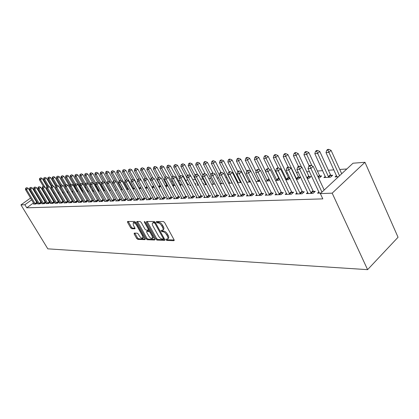 <?xml version="1.0" encoding="UTF-8"?>
<svg xmlns="http://www.w3.org/2000/svg" width="419" height="419" viewBox="0 0 419 419"><rect width="100%" height="100%" fill="white"/><g stroke="black" fill="none" stroke-linecap="round" stroke-linejoin="round"><path stroke-width="0.63" d="M165.955 239.762L166.778 240.438L173.895 240.695L174.053 239.768L164.583 222.505L163.384 221.536L156.334 221.52L156.245 222.19L157.073 222.856L157.973 222.861C159.356 223.055 160.624 224.076 161.776 225.935L162.562 227.365C163.3 228.811 163.331 229.774 162.666 230.256L161.1 230.387L161.121 231.01L161.949 231.686L162.855 231.702C164.238 231.911 165.505 232.938 166.647 234.781L167.432 236.201C168.155 237.62 168.187 238.568 167.527 239.034L165.934 239.149L165.955 239.762M166.767 239.149L167.563 239.773L174.163 240.003M157.036 221.525L157.869 222.201L158.775 222.206L157.973 222.861M161.923 230.371L162.74 231.026L163.646 231.042L162.855 231.702M134.248 233.105L134.159 233.985L136.704 238.479L137.804 239.39L144.911 239.647L145.011 238.767L135.808 222.395L134.688 221.478L127.523 221.494L127.586 222.363L130.691 227.852L131.786 228.758L134.934 228.774L134.876 227.915L133.331 225.171L133.179 222.84C134.232 222.615 135.353 223.406 136.542 225.202L142.596 235.965L142.738 238.238C141.674 238.448 140.548 237.662 139.359 235.871L138.359 234.095L137.254 233.179L134.248 233.105M26.753 207.808L322.819 198.878L320.346 193.604L353.018 163.211L364.965 162.289L398.05 237.259L367.594 269.653L47.818 248.844L20.95 204.891L24.883 204.744L26.753 207.808L33.536 202.916M320.346 193.604L332.183 193.159L367.594 269.653M155.805 239.139L156.952 240.082L164.588 240.359L164.73 239.448L155.344 222.468L154.166 221.52L146.608 221.504L146.498 222.437L155.805 239.139L156.58 238.49L157.733 239.432L164.84 239.678M154.569 239.998L147.205 239.731L146.084 238.804L136.872 222.4L136.819 221.515L140.056 221.489L141.193 222.416L144.964 229.156L146.1 230.083L148.352 230.089L148.305 229.209L144.366 222.149L144.335 221.52L145.241 222.154L154.695 239.102L154.569 239.998L154.868 239.747M38.129 203.571L37.616 203.948L40.104 203.849L41.827 202.602M41.811 202.581L41.182 202.607M53.674 193.793L54.397 193.478M46.561 203.231L46.027 203.624L48.614 203.524L50.39 202.225L49.688 202.257M62.782 193.175L63.494 192.651M55.334 202.88L54.779 203.288L57.471 203.184L59.273 201.858L58.54 201.89M72.178 192.363L72.974 191.776L63.819 176.331L62.043 177.604L60.912 177.714L65.233 185.098M64.468 202.508L63.887 202.937L66.694 202.827L68.512 201.481L67.752 201.513M82.852 190.834L82.103 190.881M81.972 191.504L82.857 190.849M73.985 202.12L73.377 202.571L76.305 202.461L78.149 201.083L77.353 201.115M92.19 190.598L92.693 190.216L91.997 190.263M88.702 191.645L87.917 191.74L88.503 191.3M84.093 202.162L83.9 201.712L83.276 202.194L86.324 202.073L88.194 200.67L87.362 200.701M99.481 191.043L98.046 191.132M98.03 191.106L98.648 190.645L98.832 191.085M94.259 201.298L93.599 201.796L96.789 201.67L98.68 200.235L97.816 200.272M110.726 190.373L109.139 190.467M108.966 190.163L109.191 189.99L109.38 190.451M105.08 200.853L104.389 201.382L107.72 201.251L109.637 199.784L108.736 199.821M122.505 189.666L120.745 189.77M116.393 200.392L115.675 200.947L119.158 200.811L121.101 199.313L120.153 199.35M132.907 189.042L134.75 188.754M128.235 199.905L127.481 200.492L131.131 200.35L133.101 198.816L132.105 198.857M145.665 188.278L146.671 188.215L147.488 187.576M140.648 199.397L139.857 200.015L143.686 199.868L145.676 198.297L144.634 198.339M160.676 185.968L160.294 185.989M159.058 187.476L160.859 186.314M153.668 198.857L152.835 199.517L156.858 199.365L158.874 197.752L157.78 197.799M173.042 186.445L174.739 185.088L173.628 185.156M167.343 198.292L166.469 198.994L170.695 198.831L172.738 197.181L171.586 197.229M187.649 185.135L188.796 184.208L187.628 184.281M183.171 186.031L182.532 186.067L182.993 185.696M181.726 197.695L180.809 198.444L185.256 198.271L187.319 196.579L186.109 196.631M203.032 183.726L203.566 183.286L202.827 183.333M198.658 185.098L197.061 185.198L198.004 184.428M196.867 197.066L195.903 197.862L200.586 197.684L202.681 195.945L201.403 196.003M215.005 184.119L212.344 184.281L213.339 183.459M212.836 196.396L211.815 197.249L216.764 197.061L218.88 195.28L217.534 195.338M232.283 183.082L228.685 183.302M228.617 183.171L229.497 182.438M229.701 195.689L228.622 196.605L233.849 196.406L235.986 194.573L234.567 194.631M250.583 181.987L246.623 182.223M247.535 194.935L246.393 195.919L251.924 195.71L254.087 193.829L252.584 193.892M265.636 181.087L268.972 180.888L269.705 180.249M266.421 194.133L265.217 195.196L271.083 194.971L273.267 193.039L271.674 193.101M289.801 177.897L288.801 177.96M285.821 179.877L288.298 179.725L289.969 178.248M286.47 193.279L285.187 194.432L291.415 194.191L293.625 192.201L291.928 192.269M307.289 178.588L308.793 178.499L310.919 176.577L309.217 176.682M307.776 192.363L306.415 193.615L313.045 193.358L315.271 191.305L313.464 191.378M325.285 176.315L323.892 177.593L330.565 177.195L332.707 175.215L330.895 175.325M45.619 194.201L45.058 194.605M42.502 196.448L41.979 196.825M39.449 198.648L38.962 199.004M36.463 200.806L36.003 201.136M346.827 168.972L339.751 169.465M333.906 169.873L328.412 170.255M322.667 170.653L317.419 171.02M309.426 171.581L306.76 171.764M298.291 172.356L296.422 172.487M287.507 173.11L286.381 173.188M277.053 173.838L276.629 173.869M243.942 176.148L243.596 176.174M235.31 176.75L234.52 176.808M226.909 177.337L225.694 177.426M218.728 177.907L217.115 178.023M210.762 178.468L208.772 178.604M203.006 179.007L200.659 179.17M195.443 179.536L192.761 179.72M187.906 180.06L185.397 180.238M180.285 180.594L178.326 180.73M172.864 181.113L171.429 181.212M165.631 181.616L164.693 181.678M158.586 182.108L158.12 182.139M106.777 185.722L106.463 185.743M101.461 186.094L100.874 186.136M96.255 186.455L95.406 186.518M91.164 186.811L90.059 186.89M86.12 187.162L84.957 187.246M80.935 187.523L80.134 187.581M75.865 187.88L75.404 187.911M338.5 176.718L335.08 176.923L336.52 175.587M320.933 193.054L317.534 193.185L318.943 191.881M318.54 177.913L319.508 177.855L321.645 175.907L319.891 176.017M296.956 192.829L295.636 194.028L302.062 193.782L304.278 191.761L302.528 191.834M296.385 179.243L298.391 179.123L300.512 177.227L298.857 177.331M276.294 193.714L275.053 194.819L281.097 194.589L283.291 192.625L281.647 192.693M279.337 178.552L279.038 178.567M275.576 180.489L278.499 180.317L279.683 179.274M256.842 194.542L255.669 195.563L261.362 195.348L263.535 193.437L261.99 193.505M255.993 181.663L260.026 181.176M238.49 195.317L237.379 196.27L242.758 196.061L244.911 194.207L243.449 194.269M241.302 182.543L237.526 182.768M237.332 182.385L237.908 181.904M221.153 196.05L220.106 196.93L225.186 196.736L227.313 194.935L225.935 194.987M223.521 183.611L220.289 183.805L221.311 182.956M204.744 196.736L203.754 197.559L208.568 197.375L210.668 195.621L209.359 195.673M206.719 184.617L204.603 184.742L205.572 183.946M189.199 197.386L188.257 198.156L192.819 197.983L194.898 196.27L193.657 196.317M195.238 184.444L196.087 183.752L194.914 183.826M190.813 185.57L189.702 185.638L190.504 184.989M174.44 197.998L173.55 198.721L177.881 198.554L179.934 196.888L178.756 196.935M180.249 185.8L181.678 184.653L180.547 184.727M160.419 198.58L159.571 199.261L163.688 199.098L165.72 197.469L164.599 197.517M167.736 185.528L166.882 185.58M166.013 187.057L167.799 185.643M147.079 199.13L146.268 199.769L150.191 199.617L152.191 198.03L151.128 198.072M152.28 187.88L152.966 187.838L154.092 186.958M134.368 199.654L133.598 200.256L137.332 200.114L139.312 198.559L138.296 198.601M139.213 188.665L140.517 188.587L141.046 188.173M122.243 200.151L121.51 200.722L125.077 200.586L127.03 199.067L126.061 199.109M128.602 189.299L126.758 189.409M110.674 200.628L109.967 201.167L113.376 201.036L115.304 199.549L114.377 199.591M116.545 190.022L114.874 190.121M99.612 201.078L98.936 201.591L102.194 201.466L104.101 200.01L103.215 200.046M105.038 190.713L103.53 190.802M103.435 190.64L103.865 190.32L104.048 190.771M89.221 201.963L89.027 201.508L88.383 201.995L91.499 201.874L93.379 200.455L92.531 200.492M97.465 190.116L97.758 189.901L97.355 189.927M94.045 191.373L92.903 191.441L93.542 190.959L93.72 191.389M78.892 201.921L78.274 202.382L81.26 202.267L83.119 200.879L82.307 200.911M87.026 191.059L87.739 190.525L86.948 190.577M83.528 192.002L83.03 192.033L83.391 191.766M69.177 202.314L68.585 202.754L71.45 202.644L73.278 201.282L72.503 201.314M77.766 191.148L77.363 191.174M77.023 191.939L77.866 191.321M59.854 202.696L59.289 203.115L62.038 203.006L63.845 201.67L63.096 201.701M67.433 192.771L68.182 192.221M50.903 203.058L50.359 203.456L52.998 203.356L54.784 202.047L54.072 202.073M58.204 193.52L58.896 193.07M42.303 203.404L41.78 203.786L44.32 203.686L46.074 202.414L45.393 202.435M49.238 194.06L49.981 193.871M34.033 203.739L33.53 204.105L35.971 204.011L37.658 202.791M37.637 202.754L37.05 202.775M43.806 191.158L43.246 191.562M40.68 193.405L40.151 193.782M37.616 195.6L37.123 195.956M34.62 197.752L34.164 198.082M31.687 199.858L24.883 204.744M42.707 189.32L42.146 189.723M39.575 191.562L39.051 191.939M36.511 193.756L36.018 194.107M33.51 195.903L33.049 196.233M30.566 198.009L20.95 204.891M332.183 193.159L364.965 162.289M167.773 238.83L168.312 238.374C168.972 237.903 168.941 236.96 168.218 235.541L167.432 236.201M163.646 231.042C165.034 231.251 166.296 232.278 167.438 234.121L168.218 235.541M162.907 230.057L163.457 229.596C164.128 229.114 164.096 228.151 163.358 226.705L162.562 227.365M158.775 222.206C160.158 222.395 161.42 223.416 162.572 225.275L163.358 226.705M147.158 221.504L156.58 238.49M163.148 239.024L163.242 238.385L155.009 223.51L154.187 222.845L152.741 222.96C152.081 223.442 152.123 224.406 152.862 225.841L158.471 235.949C159.597 237.756 160.838 238.772 162.2 238.992L163.148 239.024M155.208 222.253L154.187 222.845M153.312 222.494L154.983 222.196M154.8 239.333L147.98 239.092L147.205 239.731M137.526 221.483L146.854 238.17L147.98 239.092M148.415 230.036L149.243 229.324M148.85 236.101C150.06 237.934 151.217 238.736 152.322 238.511L152.207 236.201L150.06 232.351L148.913 231.414L146.666 231.408L146.713 232.278L148.85 236.101M152.506 238.359L153.459 236.887M150.143 230.948L149.698 230.775L148.913 231.414M147.378 230.822L149.698 230.775M142.91 238.097L143.853 236.704M136.248 223.175L133.797 222.342M128.23 221.462L131.461 227.234L132.561 228.14L134.997 228.172M134.813 233.121L137.469 237.856L138.563 238.767L145.121 238.992M341.695 173.744L331.073 150.374L328.873 152.343L326.019 152.616L336.923 176.813M339.542 175.75L327.899 150.133L328.779 149.347L327.637 149.457L326.757 150.243L327.899 150.133M326.019 152.616L326.757 150.243M328.779 149.347L331.073 150.374M324.186 190.027L313.171 166.39L310.888 168.438L321.954 192.106M309.913 166.16L310.83 165.348L309.693 165.437L308.777 166.249L309.913 166.16L310.888 168.438L308.049 168.648L319.367 193.117M313.171 166.39L310.83 165.348M308.777 166.249L308.049 168.648M331.628 176.21L330.444 174.681L319.776 151.474L317.581 153.412L314.816 153.673L325.678 177.483M328.753 177.3L316.638 151.233L317.513 150.458L316.408 150.568L315.528 151.343L316.638 151.233M314.816 153.673L315.528 151.343M317.513 150.458L319.776 151.474M320.598 176.865L319.446 175.378L308.824 152.537L306.64 154.449L303.958 154.705L309.191 165.887M311.956 165.851L305.718 152.301L306.593 151.537L305.519 151.647L304.65 152.406L305.718 152.301M303.958 154.705L304.65 152.406M306.593 151.537L308.824 152.537M310.783 192.771L313.009 190.724L301.947 167.254L299.669 169.266L311.244 193.431M298.726 167.029L299.637 166.223L298.538 166.312L297.626 167.113L298.726 167.029L299.669 169.266L296.924 169.47L308.19 193.547M313.009 190.724L314.213 192.279M301.947 167.254L299.637 166.223M297.626 167.113L296.924 169.47M299.863 193.201L302.078 191.184L291.074 168.087L288.806 170.072L300.318 193.85M287.89 167.867L288.796 167.076L287.733 167.16L286.826 167.951L287.89 167.867L288.806 170.072L286.146 170.271L297.359 193.966M302.078 191.184L303.251 192.698M291.074 168.087L288.796 167.076M286.826 167.951L286.146 170.271M309.898 177.499L308.777 176.053L298.208 153.569L296.034 155.454L293.431 155.7L298.475 166.369M301.502 167.055L295.138 153.338L296.008 152.584L294.966 152.689L294.096 153.438L295.138 153.338M293.431 155.7L294.096 153.438M296.008 152.584L298.208 153.569M299.517 178.117L298.428 176.713L287.905 154.569L285.742 156.428L283.218 156.664L288.209 167.123M296.741 179.222L285.742 156.428L284.873 154.344L285.737 153.6L284.726 153.7L283.862 154.443L284.873 154.344M283.218 156.664L283.862 154.443M285.737 153.6L287.905 154.569M289.278 193.62L291.483 191.63L280.536 168.899L278.279 170.852L289.723 194.259M277.388 168.684L278.289 167.904L277.258 167.982L276.357 168.763L277.388 168.684L278.279 170.852L275.702 171.046L286.858 194.369M291.483 191.63L292.624 193.101M280.536 168.899L278.289 167.904M276.357 168.763L275.702 171.046M279.012 194.023L281.207 192.064L270.318 169.685L268.076 171.612L279.452 194.652M267.207 169.47L268.108 168.7L267.107 168.778L266.206 169.548L267.207 169.47L268.076 171.612L265.573 171.795L276.671 194.756M281.207 192.064L282.317 193.494M270.318 169.685L268.108 168.7M266.206 169.548L265.573 171.795M289.435 178.719L288.377 177.352L277.912 155.538L275.754 157.371L273.303 157.607L278.274 167.904M286.69 179.824L275.754 157.371L274.911 155.318L275.77 154.585L274.791 154.684L273.926 155.412L274.911 155.318M273.303 157.607L273.926 155.412M275.77 154.585L277.912 155.538M269.05 194.416L271.24 192.483L260.409 170.444L258.177 172.345L269.49 195.034M257.334 170.234L258.23 169.475L257.256 169.554L256.365 170.313L257.334 170.234L258.177 172.345L255.752 172.523L266.788 195.139M271.24 192.483L272.319 193.877M260.409 170.444L258.23 169.475M256.365 170.313L255.752 172.523M279.646 179.306L278.614 177.97L268.207 156.481L266.06 158.293L263.682 158.518L268.789 169.004M276.938 180.406L266.06 158.293L265.237 156.266L266.096 155.543L265.143 155.638L264.284 156.355L265.237 156.266M263.682 158.518L264.284 156.355M266.096 155.543L268.207 156.481M259.387 194.798L261.561 192.892L250.792 171.182L248.577 173.057L259.817 195.406M247.755 170.978L248.64 170.229L247.697 170.303L246.812 171.052L247.755 170.978L248.577 173.057L246.22 173.23L257.193 195.505M261.561 192.892L262.613 194.248M250.792 171.182L248.64 170.229M246.812 171.052L246.22 173.23M265.662 171.476L258.78 157.397L256.643 159.183L254.333 159.403L259.581 170.077M267.458 180.977L256.643 159.183L255.841 157.183L256.695 156.47L255.768 156.565L254.914 157.277L255.841 157.183M254.333 159.403L254.914 157.277M256.695 156.47L258.78 157.397M256.072 171.366L249.614 158.288L247.493 160.048L245.246 160.262L250.625 171.109M258.245 181.527L247.493 160.048L246.712 158.078L247.561 157.376L246.66 157.46L245.812 158.167L246.712 158.078M245.246 160.262L245.812 158.167M247.561 157.376L249.614 158.288M246.749 171.282L240.71 159.152L238.6 160.891L236.416 161.095L246.854 182.213M249.289 182.066L238.6 160.891L237.835 158.948L238.683 158.251L237.809 158.34L236.96 159.031L237.835 158.948M236.416 161.095L236.96 159.031M238.683 158.251L240.71 159.152M237.835 171.523L232.047 159.99L229.952 161.708L227.826 161.912L238.207 182.731M240.574 182.59L229.952 161.708L229.203 159.791L230.047 159.105L229.198 159.189L228.355 159.875L229.203 159.791M227.826 161.912L228.355 159.875M230.047 159.105L232.047 159.99M229.23 171.89L223.626 160.812L221.536 162.504L219.467 162.703L229.79 183.234M232.095 183.098L221.536 162.504L220.808 160.613L221.646 159.938L220.818 160.016L219.98 160.692L220.808 160.613M219.467 162.703L219.98 160.692M221.646 159.938L223.626 160.812M220.928 172.408L215.424 161.608L213.35 163.279L211.333 163.473L221.599 183.726M219.31 174.948L213.35 163.279L212.637 161.415L213.47 160.744L212.663 160.823L211.831 161.493L212.637 161.415M211.333 163.473L211.831 161.493M213.47 160.744L215.424 161.608M212.91 173.037L207.436 162.383L205.373 164.033L203.414 164.222L213.617 184.203M210.982 174.927L205.373 164.033L204.682 162.19L205.509 161.53L204.723 161.608L203.896 162.268L204.682 162.19M203.414 164.222L203.896 162.268M205.509 161.53L207.436 162.383M205.252 173.937L199.664 163.138L197.611 164.772L195.699 164.95L205.844 184.669M202.875 174.922L197.611 164.772L196.935 162.949L197.752 162.3L196.171 163.022L196.935 162.949M195.699 164.95L196.171 163.022M197.752 162.3L199.664 163.138M197.805 174.849L192.085 163.871L190.043 165.489L188.183 165.662L198.266 185.125M195.018 175.011L190.043 165.489L189.383 163.688L190.2 163.043L189.456 163.117L188.639 163.761L189.383 163.688M188.183 165.662L188.639 163.761M190.2 163.043L192.085 163.871M190.545 175.729L184.7 164.588L182.674 166.186L180.861 166.359L186.691 177.42M195.338 184.365L194.945 183.894M187.503 175.362L182.674 166.186L182.029 164.41L182.841 163.771L181.301 164.478L182.029 164.41M180.861 166.359L181.301 164.478M182.841 163.771L184.7 164.588M188.063 184.8L177.504 165.29L175.488 166.867L173.717 167.034L179.217 177.399M180.175 175.718L175.488 166.867L174.854 165.112L175.661 164.484L174.147 165.18L174.854 165.112M173.717 167.034L174.147 165.18M175.661 164.484L177.504 165.29M180.961 185.229L170.481 165.971L168.48 167.527L166.752 167.694L171.926 177.389M173.078 176.163L168.48 167.527L167.862 165.793L168.663 165.175L167.972 165.243L167.171 165.861L167.862 165.793M166.752 167.694L167.171 165.861M168.663 165.175L170.481 165.971M174.037 185.648L163.63 166.636L161.64 168.176L159.958 168.333L164.824 177.399L166.369 176.692L164.819 177.405L164.384 179.295L166.175 179.164L176.708 198.601M166.212 176.703L161.64 168.176L161.037 166.463L161.834 165.851L161.158 165.914L160.362 166.532L161.037 166.463M159.958 168.333L160.362 166.532M161.834 165.851L163.63 166.636M167.281 186.057L156.947 167.286L154.967 168.81L153.328 168.962L158.057 177.724M159.592 177.378L154.967 168.81L154.375 167.113L155.171 166.505L154.511 166.573L153.721 167.181L154.375 167.113M153.328 168.962L153.721 167.181M155.171 166.505L156.947 167.286M160.681 186.455L150.421 167.919L148.457 169.423L146.854 169.575L151.453 178.049M153.181 178.133L148.457 169.423L147.876 167.752L148.666 167.15L148.022 167.212L147.237 167.815L147.876 167.752M146.854 169.575L147.237 167.815M148.666 167.15L150.421 167.919M153.621 186.094L144.052 168.538L142.099 170.025L140.533 170.177L145.011 178.368L144.188 179.002L145.671 178.321L145.005 178.368M146.922 178.861L142.099 170.025L141.533 168.375L142.313 167.778L140.904 168.433L141.533 168.375M140.533 170.177L140.904 168.433M142.313 167.778L144.052 168.538M143.916 180.254L137.83 169.14L135.887 170.612L134.358 170.758L138.809 178.855M140.805 179.573L135.887 170.612L135.332 168.977L136.112 168.391L135.499 168.454L134.724 169.04L135.332 168.977M134.358 170.758L134.724 169.04M136.112 168.391L137.83 169.14M137.505 180.18L131.755 169.732L129.822 171.188L128.329 171.329L132.765 179.363M139.532 188.644L129.822 171.188L129.277 169.575L130.052 168.988L128.68 169.632L129.277 169.575M128.329 171.329L128.68 169.632M130.052 168.988L131.755 169.732M131.241 180.118L125.815 170.308L123.893 171.748L122.432 171.89L126.962 180.05M133.541 189.006L123.893 171.748L123.364 170.151L124.129 169.575L122.777 170.208L123.364 170.151M122.432 171.89L122.777 170.208M124.129 169.575L125.815 170.308M125.26 180.317L120.007 170.873L118.1 172.298L116.671 172.434L121.295 180.715M127.685 189.357L118.1 172.298L117.577 170.716L118.341 170.145L117.006 170.774L117.577 170.716M116.671 172.434L117.006 170.774M118.341 170.145L120.007 170.873M119.446 180.584L114.329 171.423L112.433 172.832L111.04 172.968L115.749 181.359M121.955 189.697L112.433 172.832L111.925 171.271L112.685 170.706L111.365 171.324L111.925 171.271M111.04 172.968L111.365 171.324M112.685 170.706L114.329 171.423M249.996 195.165L252.159 193.29L241.459 171.9L239.254 173.749L250.426 195.767M238.453 171.701L239.338 170.962L238.421 171.036L237.536 171.769L238.453 171.701L239.254 173.749L236.965 173.916L247.875 195.867M252.159 193.29L253.186 194.615M241.459 171.9L239.338 170.962M237.536 171.769L236.965 173.916M240.878 195.526L243.03 193.678L232.393 172.597L230.199 174.419L241.297 196.118M229.418 172.398L230.298 171.67L229.408 171.743L228.528 172.466L229.418 172.398L230.199 174.419L227.973 174.582L238.825 196.212M243.03 193.678L244.031 194.966M232.393 172.597L230.298 171.67M228.528 172.466L227.973 174.582M232.016 195.872L234.153 194.049L223.578 173.272L221.4 175.069L232.43 196.459M220.64 173.078L221.515 172.361L220.651 172.429L219.776 173.147L220.64 173.078L221.4 175.069L219.237 175.231L230.026 196.553M234.153 194.049L235.127 195.306M223.578 173.272L221.515 172.361M219.776 173.147L219.237 175.231M223.395 196.212L225.522 194.416L215.015 173.932L212.847 175.702L223.809 196.789M212.108 173.738L212.978 173.031L212.134 173.099L211.265 173.806L212.108 173.738L212.847 175.702L210.747 175.86L221.468 196.878M225.522 194.416L226.475 195.642M215.015 173.932L212.978 173.031M211.265 173.806L210.747 175.86M215.015 196.542L217.131 194.767L206.687 174.571L204.53 176.32L215.418 197.113M203.812 174.383L204.671 173.686L203.854 173.749L202.995 174.445L203.812 174.383L204.53 176.32L202.487 176.472L213.145 197.197M217.131 194.767L218.058 195.966M206.687 174.571L204.671 173.686M202.995 174.445L202.487 176.472M206.86 196.867L208.961 195.113L198.585 175.189L196.443 176.923L207.258 197.428M195.736 175.011L196.595 174.32L195.799 174.383L194.945 175.069L195.736 175.011L196.443 176.923L194.453 177.069L205.043 197.511M208.961 195.113L209.872 196.286M198.585 175.189L196.595 174.32M194.945 175.069L194.453 177.069M198.92 197.176L201.01 195.448L190.703 175.797L188.571 177.504L199.318 197.731M187.885 175.619L188.733 174.938L187.963 174.995L187.11 175.676L187.885 175.619L188.571 177.504L186.638 177.646L197.16 197.815M201.01 195.448L201.9 196.595M190.703 175.797L188.733 174.938M187.11 175.676L186.638 177.646M191.19 197.485L193.269 195.773L183.024 176.389L180.908 178.07L191.583 198.03M180.238 176.21L181.081 175.535L179.484 176.268L180.238 176.21L180.908 178.07L179.023 178.211L189.482 198.108M193.269 195.773L194.138 196.899M183.024 176.389L181.081 175.535M179.484 176.268L179.023 178.211M183.658 197.778L185.727 196.092L175.551 176.959L173.445 178.625L184.046 198.318M172.79 176.787L173.634 176.121L172.057 176.844L172.79 176.787L173.445 178.625L171.612 178.761L181.998 198.397M185.727 196.092L186.575 197.192M175.551 176.959L173.634 176.121M172.057 176.844L171.612 178.761M174.713 198.679L164.384 179.295M165.536 177.347L166.175 179.164L168.265 177.52L179.206 197.475M168.265 177.52L166.369 176.692M169.171 198.349L171.209 196.705L161.168 178.065L159.089 179.688L169.548 198.873M158.466 177.897L159.293 177.247L157.769 177.949L158.466 177.897L159.089 179.688L157.345 179.819L167.605 198.952M171.209 196.705L172.026 197.758M161.168 178.065L159.293 177.247M157.769 177.949L157.345 179.819M162.2 198.627L164.227 196.998L154.244 178.599L152.186 180.201L162.572 199.145M151.573 178.431L152.396 177.792L150.892 178.484L151.573 178.431L152.186 180.201L150.484 180.327L160.676 199.219M164.227 196.998L165.023 198.03M154.244 178.599L152.396 177.792M150.892 178.484L150.484 180.327M155.397 198.894L157.413 197.286L147.498 179.117L145.451 180.699L155.768 199.407M144.848 178.95L145.451 180.699L143.79 180.825L153.914 199.475M157.413 197.286L158.193 198.297M147.498 179.117L145.671 178.321M144.188 179.002L143.79 180.825M148.761 199.156L150.761 197.569L140.915 179.62L138.878 181.186L149.127 199.659M138.296 179.458L139.108 178.834L137.647 179.51L138.296 179.458L138.878 181.186L137.264 181.307L147.32 199.732M150.761 197.569L151.526 198.559M140.915 179.62L139.108 178.834M137.647 179.51L137.264 181.307M142.282 199.407L144.272 197.841L134.494 180.112L132.467 181.663L142.649 199.91M131.896 179.955L132.708 179.337L131.267 180.002L131.896 179.955L132.467 181.663L130.89 181.778L140.884 199.978M144.272 197.841L145.026 198.81M134.494 180.112L132.708 179.337M131.267 180.002L130.89 181.778M135.96 199.659L137.94 198.108L128.224 180.594L126.213 182.129L136.322 200.151M125.653 180.437L126.454 179.83L125.035 180.489L125.653 180.437L126.213 182.129L124.673 182.239L134.599 200.219M137.94 198.108L138.673 199.062M128.224 180.594L126.454 179.83M125.035 180.489L124.673 182.239M129.79 199.9L131.755 198.37L122.102 181.066L120.106 182.579L130.141 200.392M119.556 180.914L120.353 180.306L118.954 180.961L119.556 180.914L120.106 182.579L118.598 182.689L128.46 200.455M131.755 198.37L132.477 199.303M122.102 181.066L120.353 180.306M118.954 180.961L118.598 182.689M123.757 200.141L125.71 198.627L116.126 181.527L114.141 183.019L124.108 200.622M113.601 181.375L114.397 180.778L113.015 181.417L113.601 181.375L114.141 183.019L112.669 183.129L122.468 200.685M125.71 198.627L126.418 199.538M116.126 181.527L114.397 180.778M113.015 181.417L112.669 183.129M117.865 200.371L119.808 198.873L110.281 181.972L108.312 183.454L118.216 200.848M107.783 181.825L108.573 181.233L107.212 181.867L107.783 181.825L108.312 183.454L106.876 183.559L116.608 200.911M119.808 198.873L120.504 199.774M110.281 181.972L108.573 181.233M107.212 181.867L106.876 183.559M112.109 200.596L114.036 199.119L104.577 182.412L102.618 183.873L112.449 201.068M102.1 182.265L102.885 181.678L101.539 182.307L102.1 182.265L102.618 183.873L101.215 183.978L110.883 201.13M114.036 199.119L114.717 199.999M104.577 182.412L102.885 181.678M101.539 182.307L101.215 183.978M106.478 200.821L108.395 199.355L98.999 182.841L97.051 184.287L106.819 201.288M96.548 182.694L97.323 182.118L95.998 182.736L96.548 182.694L97.051 184.287L95.679 184.391L105.284 201.345M108.395 199.355L109.066 200.224M98.999 182.841L97.323 182.118M95.998 182.736L95.679 184.391M113.769 180.851L108.778 171.963L106.897 173.361L105.53 173.487L114.769 189.933M116.356 190.032L106.897 173.361L106.395 171.811L107.149 171.256L106.599 171.308L105.85 171.863L106.395 171.811M105.53 173.487L105.85 171.863M107.149 171.256L108.778 171.963M100.974 201.036L102.875 199.591L93.542 183.26L91.609 184.69L101.309 201.497M91.117 183.113L91.887 182.543L90.577 183.155L91.117 183.113L91.609 184.69L90.268 184.789L99.811 201.555M102.875 199.591L103.535 200.439M93.542 183.26L91.887 182.543M90.577 183.155L90.268 184.789M108.291 181.254L103.346 172.492L101.477 173.869L100.141 174L109.197 189.996M106.897 183.459L101.477 173.869L100.984 172.34L101.733 171.79L100.45 172.392L100.984 172.34M100.141 174L100.45 172.392M101.733 171.79L103.346 172.492M95.59 201.251L97.48 199.816L88.21 183.669L86.293 185.088L95.925 201.707M85.806 183.527L86.571 182.962L85.282 183.569L85.806 183.527L86.293 185.088L84.978 185.182L94.458 201.759M97.48 199.816L98.13 200.654M88.21 183.669L86.571 182.962M85.282 183.569L84.978 185.182M102.969 181.715L98.036 173.005L96.176 174.372L94.867 174.498L103.865 190.32M101.319 183.433L96.176 174.372L95.694 172.858L96.438 172.314L95.171 172.911L95.694 172.858M94.867 174.498L95.171 172.911M96.438 172.314L98.036 173.005M90.326 201.455L92.201 200.041L82.993 184.067L81.087 185.47L90.656 201.906M80.61 183.931L81.375 183.37L80.097 183.967L80.61 183.931L81.087 185.47L79.804 185.565L89.027 201.508M92.201 200.041L92.84 200.863M82.993 184.067L81.375 183.37M80.097 183.967L79.804 185.565M97.863 182.349L92.835 173.513L90.986 174.864L89.708 174.985L98.643 190.635M95.867 183.417L90.986 174.864L90.514 173.366L91.253 172.827L90.74 172.874L90.001 173.419L90.514 173.366M89.708 174.985L90.001 173.419M91.253 172.827L92.835 173.513M85.172 201.659L87.037 200.256L77.892 184.46L75.996 185.847L85.497 202.105M75.525 184.323L76.284 183.768L75.022 184.36L75.525 184.323L75.996 185.847L74.739 185.942L83.9 201.712M87.037 200.256L87.665 201.068M77.892 184.46L76.284 183.768M75.022 184.36L74.739 185.942M92.866 182.967L87.744 174.005L85.905 175.346L84.654 175.467L93.537 190.949M90.53 183.412L85.905 175.346L85.445 173.864L86.178 173.33L85.445 173.864M84.654 175.467L84.942 173.911M86.178 173.33L87.744 174.005M80.129 201.858L81.983 200.471L72.896 184.842L71.01 186.219L80.453 202.298M70.554 184.711L71.309 184.161L70.062 184.748L70.554 184.711L71.01 186.219L69.784 186.308L79.076 202.351M81.983 200.471L82.601 201.267M72.896 184.842L71.309 184.161M70.062 184.748L69.784 186.308M87.969 183.564L82.758 174.487L80.935 175.818L79.71 175.933L84.994 185.109M85.361 183.506L80.935 175.818L80.479 174.351L81.207 173.817L80.479 174.351M79.71 175.933L79.987 174.398M81.207 173.817L82.758 174.487M75.19 202.052L77.033 200.68L68.004 185.219L66.134 186.581L75.509 202.492M65.683 185.088L66.432 184.543L65.202 185.125L65.683 185.088L66.134 186.581L64.929 186.67L74.163 202.539M77.033 200.68L77.641 201.46M68.004 185.219L66.432 184.543M65.202 185.125L64.929 186.67M87.22 190.912L77.876 174.964L76.064 176.279L74.865 176.394L79.893 185.088M80.385 183.758L76.064 176.279L75.614 174.823L76.342 174.299L75.614 174.823M74.865 176.394L75.137 174.87M76.342 174.299L77.876 174.964M70.355 202.246L72.183 200.884L63.217 185.586L61.363 186.932L70.67 202.676M60.917 185.455L61.661 184.915L60.446 185.491L60.917 185.455L61.363 186.932L60.184 187.021L69.355 202.728M72.183 200.884L72.78 201.654M63.217 185.586L61.661 184.915M60.446 185.491L60.184 187.021M82.375 191.205L73.095 175.43L71.293 176.729L70.12 176.839L74.896 185.072M75.514 184.004L71.293 176.729L70.853 175.289L71.576 174.77L70.853 175.289M70.12 176.839L70.382 175.336M71.576 174.77L73.095 175.43M65.621 202.429L67.438 201.083L58.529 185.947L56.685 187.283L65.935 202.859M56.251 185.816L56.989 185.287L55.79 185.853L56.251 185.816L56.685 187.283L55.528 187.366L64.641 202.906M67.438 201.083L68.025 201.843M58.529 185.947L56.989 185.287M55.79 185.853L55.528 187.366M77.625 191.493L68.412 175.88L66.621 177.169L65.469 177.279L70.004 185.062M70.743 184.25L66.621 177.169L66.186 175.75L66.904 175.231L66.186 175.75M65.469 177.279L65.725 175.791M66.904 175.231L68.412 175.88M60.98 202.613L62.787 201.282L53.936 186.298L52.103 187.618L61.289 203.037M51.678 186.172L52.412 185.643L51.223 186.204L51.678 186.172L52.103 187.618L50.971 187.702L60.027 203.084M62.787 201.282L63.363 202.026M53.936 186.298L52.412 185.643M51.223 186.204L50.971 187.702M66.113 184.57L62.043 177.604L61.614 176.195L62.326 175.687L61.614 176.195M60.912 177.714L61.164 176.237M62.326 175.687L63.819 176.331M56.434 202.791L58.231 201.471L49.437 186.644L47.619 187.953L56.743 203.21M47.195 186.518L47.928 185.994L46.755 186.555L47.195 186.518L47.619 187.953L46.509 188.037L55.502 203.257M58.231 201.471L58.801 202.204M49.437 186.644L47.928 185.994M46.755 186.555L46.509 188.037M64.976 186.424L59.32 176.766L57.555 178.028L56.445 178.133L60.671 185.329M61.598 184.92L57.555 178.028L57.136 176.635L57.843 176.127L57.136 176.635M56.445 178.133L56.691 176.677M57.843 176.127L59.32 176.766M51.977 202.969L53.763 201.659L45.032 186.984L43.22 188.278L52.286 203.383M42.806 186.858L43.534 186.34L42.371 186.89L42.806 186.858L43.22 188.278L42.136 188.361L51.071 203.43M53.763 201.659L54.323 202.382M45.032 186.984L43.534 186.34M42.371 186.89L42.136 188.361M60.294 186.361L54.91 177.195L53.15 178.447L52.066 178.552L56.198 185.559M57.246 185.397L53.15 178.447L52.742 177.064L53.443 176.561L52.742 177.064M52.066 178.552L52.307 177.106M53.443 176.561L54.91 177.195M47.614 203.142L49.384 201.843L40.711 187.314L38.909 188.597L47.918 203.55M38.506 187.193L39.224 186.68L38.082 187.225L38.506 187.193L38.909 188.597L37.846 188.676L46.724 203.597M49.384 201.843L49.94 202.56M40.711 187.314L39.224 186.68M38.082 187.225L37.846 188.676M55.711 186.303L50.584 177.614L48.84 178.855L47.771 178.955L51.815 185.785M52.998 185.9L48.84 178.855L48.436 177.483L49.133 176.991L48.436 177.483M47.771 178.955L48.007 177.525M49.133 176.991L50.584 177.614M43.33 203.309L45.095 202.026L36.474 187.639L34.688 188.911L43.634 203.713M34.29 187.518L35.002 187.01L33.871 187.55L34.29 187.518L34.688 188.911L33.646 188.99L42.46 203.76M45.095 202.026L45.64 202.728M36.474 187.639L35.002 187.01M33.871 187.55L33.646 188.99M51.218 186.261L46.341 178.028L44.608 179.253L43.56 179.353L47.525 186.026M48.834 186.387L44.608 179.253L44.21 177.897L44.906 177.41L44.21 177.897M43.56 179.353L43.791 177.939M44.906 177.41L46.341 178.028M39.135 203.472L40.884 202.204L32.321 187.958L30.545 189.22L39.433 203.875M30.152 187.838L30.865 187.335L29.744 187.869L30.152 187.838L30.545 189.22L29.524 189.294L38.286 203.922M40.884 202.204L41.418 202.896M32.321 187.958L30.865 187.335M29.744 187.869L29.524 189.294M46.928 186.429L42.183 178.431L40.454 179.646L39.433 179.746L43.367 186.355M44.749 186.864L40.454 179.646L40.067 178.305L40.758 177.818L40.067 178.305M39.433 179.746L39.658 178.342M40.758 177.818L42.183 178.431M35.013 203.634L36.757 202.377L28.246 188.272L26.481 189.519L35.311 204.037M26.098 188.152L26.806 187.654L25.695 188.183L26.098 188.152L26.481 189.519L25.48 189.592L34.185 204.079M36.757 202.377L37.286 203.058M28.246 188.272L26.806 187.654M25.695 188.183L25.48 189.592M167.563 239.773L166.778 240.438M157.869 222.201L157.073 222.856M162.74 231.026L161.949 231.686M167.438 234.121L166.647 234.781M162.572 225.275L161.776 225.935M174.225 240.412L173.895 240.695M147.289 221.792L146.498 222.437M164.903 240.092L164.588 240.359M157.733 239.432L156.952 240.082M163.86 237.872L163.242 238.385M155.638 222.997L155.009 223.51M154.045 222.19L153.249 222.84M146.854 238.17L146.084 238.804M137.652 221.771L136.872 222.4M148.902 228.716L148.305 229.209M144.895 221.719L144.366 222.149M152.799 235.708L152.207 236.201M150.657 231.859L150.06 232.351M147.603 230.733L146.823 231.372M143.172 235.494L142.596 235.965M137.123 224.736L136.542 225.202M135.054 228.591L134.787 228.811M132.561 228.14L131.786 228.758M131.461 227.234L130.691 227.852M128.361 221.745L127.586 222.363M145.189 239.417L144.911 239.647M138.563 238.767L137.804 239.39M137.469 237.856L136.704 238.479M134.928 233.362L134.159 233.985M330.743 175.147L328.601 177.122M330.444 174.681L328.302 176.656M319.739 175.839L318.22 177.221M319.446 175.378L317.984 176.713M311.087 193.243L313.312 191.195M300.166 193.667L302.377 191.651M309.07 176.509L307.132 178.253M308.777 176.053L306.897 177.75M298.71 177.158L296.594 179.049M298.428 176.713L296.306 178.604M289.576 194.076L291.781 192.091M279.305 194.474L281.5 192.515M288.66 177.787L286.549 179.651M288.377 177.352L286.266 179.212M269.344 194.861L271.528 192.929M278.897 178.4L276.797 180.238M278.614 177.97L276.514 179.809M259.675 195.233L261.849 193.332M269.192 179.185L267.322 180.809M268.961 178.719L267.039 180.385M259.518 180.154L258.109 181.364M259.293 179.693L257.832 180.945M250.127 181.071L249.153 181.904M249.902 180.62L248.881 181.49M241.004 181.951L240.443 182.427M240.778 181.506L240.171 182.019M187.508 184.135L187.235 184.36M180.427 184.58L179.851 185.046M180.18 184.213L179.636 184.648M173.513 185.015L172.649 185.706M173.267 184.653L172.439 185.313M166.767 185.439L165.625 186.345M166.526 185.083L165.421 185.957M160.178 185.853L158.78 186.958M159.938 185.497L158.571 186.575M153.721 186.277L152.097 187.55M153.506 185.905L151.893 187.173M147.127 186.916L145.582 188.121M146.922 186.544L145.377 187.749M140.69 187.529L139.422 188.513M140.485 187.162L139.187 188.168M134.405 188.121L133.431 188.869M134.2 187.759L133.2 188.534M128.266 188.697L127.575 189.226M128.067 188.335L127.345 188.89M122.269 189.247L121.85 189.571M122.07 188.896L121.62 189.236M250.284 195.6L252.442 193.725M241.161 195.951L243.308 194.102M232.294 196.296L234.431 194.468M223.673 196.626L225.799 194.83M215.287 196.951L217.403 195.175M207.127 197.27L209.233 195.516M199.187 197.574L201.277 195.846M191.452 197.873L193.531 196.165M183.92 198.166L185.984 196.48M176.32 198.067L178.374 196.401M176.582 198.449L178.635 196.783M169.428 198.726L171.465 197.082M162.452 198.999L164.478 197.37M155.648 199.261L157.659 197.653M149.007 199.517L151.013 197.93M142.528 199.769L144.518 198.203M136.206 200.015L138.181 198.465M130.031 200.251L131.995 198.721M123.998 200.486L125.946 198.973M118.1 200.717L120.044 199.219M112.344 200.937L114.267 199.454M106.709 201.157L108.626 199.69M101.204 201.366L103.105 199.921M95.82 201.576L97.711 200.146M90.551 201.78L92.426 200.361M85.392 201.979L87.262 200.575M80.348 202.178L82.203 200.785M75.41 202.367L77.253 200.994M70.57 202.555L72.403 201.193M82.009 190.76L81.679 191.001M81.794 190.456L81.49 190.682M65.835 202.738L67.653 201.392M77.264 191.059L76.735 191.446M77.054 190.755L76.551 191.132M61.195 202.916L63.002 201.586M72.618 191.347L71.895 191.881M72.408 191.054L71.712 191.567M56.644 203.095L58.44 201.775M67.909 191.75L67.155 192.3M67.726 191.436L66.972 191.991M52.186 203.267L53.972 201.958M63.222 192.19L62.51 192.709M63.039 191.881L62.326 192.4M47.818 203.435L49.594 202.141M58.629 192.62L57.958 193.107M58.451 192.311L57.775 192.798M43.539 203.603L45.299 202.319M54.13 193.033L53.496 193.489M53.951 192.73L53.318 193.19M39.339 203.765L41.088 202.492M49.72 193.437L49.128 193.866M49.542 193.138L48.944 193.568M35.217 203.922L36.956 202.665M164.049 238.343L163.321 238.956M153.537 222.311L152.741 222.96M147.446 230.769L146.666 231.408M133.954 222.211L133.179 222.84"/></g></svg>
